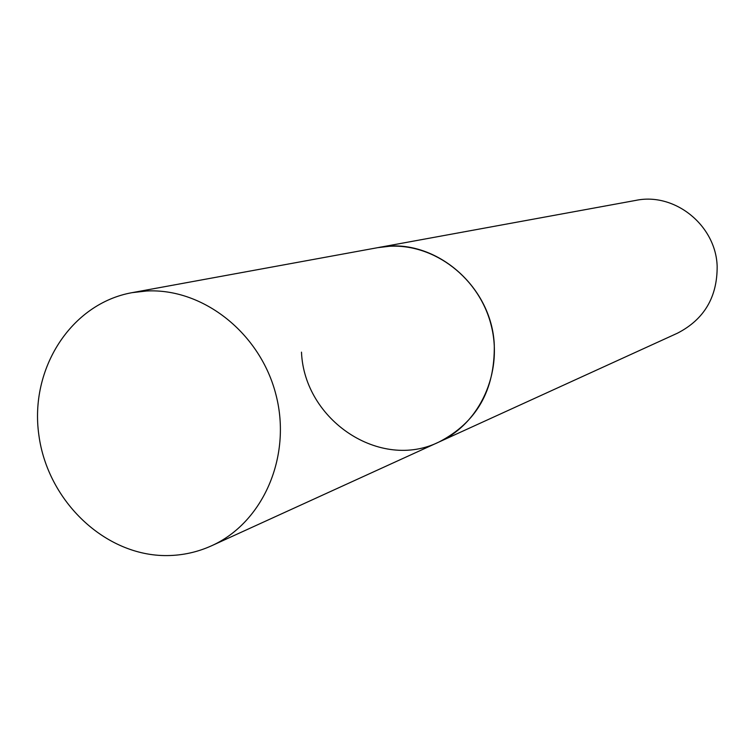 <?xml version="1.0" encoding="UTF-8"?>
<svg xmlns="http://www.w3.org/2000/svg" width="755" height="755" viewBox="0 0 755 755"><rect width="100%" height="100%" fill="white"/><g stroke="black" fill="none" stroke-linecap="round" stroke-linejoin="round"><path stroke-width="1.13" d="M389.438 246.281L377.887 247.64C432.445 235.9 491.798 284.739 494.28 344.875C494.997 390.146 476.575 422.526 438.995 442.005C479.982 423.583 503.274 372.489 491.203 325.367C479.463 278.17 434.512 243.648 389.438 246.281M146.508 291.005L132.012 292.666C70.989 303.623 29.407 368.865 38.854 435.031C47.584 501.273 105.285 556.284 167.157 555.586C182.653 555.425 197.461 552.16 211.589 545.771C262.985 522.734 291.94 456.633 276.037 395.035C260.569 333.342 203.152 287.919 146.508 291.005M211.589 545.771L438.995 442.005C380.227 471.063 304.237 420.271 301.49 352.151M132.012 292.666L635.804 200.396C674.555 192.157 715.816 225.16 717.156 266.156C717.382 297.055 704.179 319.384 677.537 333.153L438.995 442.005"/></g></svg>
